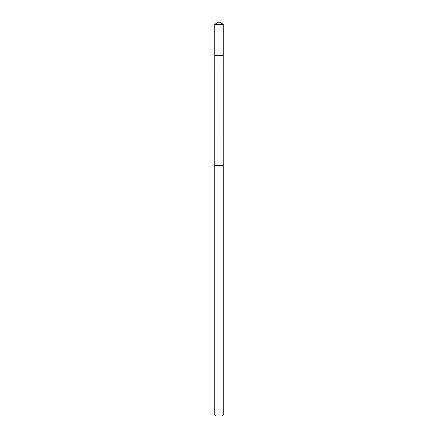 <?xml version="1.0" encoding="UTF-8"?>
<svg xmlns="http://www.w3.org/2000/svg" width="438" height="438" viewBox="0 0 438 438"><rect width="100%" height="100%" fill="white"/><g stroke="black" fill="none" stroke-linecap="round" stroke-linejoin="round"><path stroke-width="0.66" d="M218.474 55.391L223.183 55.391L223.188 24.419L214.812 24.419L214.817 55.391L223.183 55.391L223.177 165.246L214.823 165.246L214.817 55.391L218.474 55.391M223.188 165.246L214.812 165.246L214.812 414.89L223.188 414.89L223.188 165.246M223.188 414.89L221.978 416.1L216.022 416.1L214.812 414.89M219 55.391L219 21.9L214.812 24.419M219 21.9L223.188 24.419"/></g></svg>
